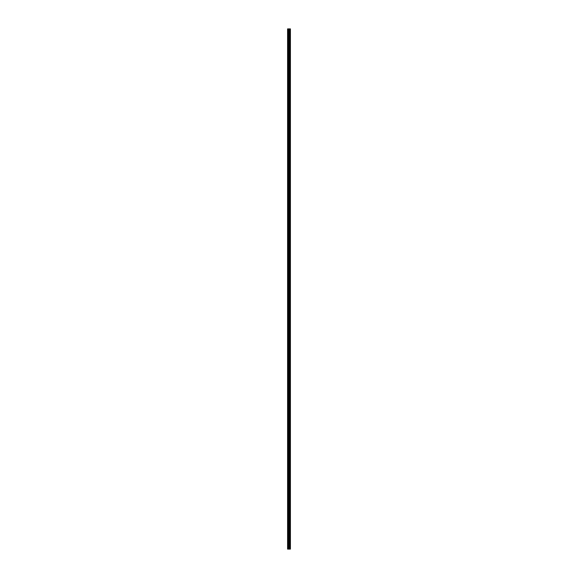 <?xml version="1.0" encoding="UTF-8"?>
<svg xmlns="http://www.w3.org/2000/svg" width="578" height="578" viewBox="0 0 578 578"><rect width="100%" height="100%" fill="white"/><g stroke="black" fill="none" stroke-linecap="round" stroke-linejoin="round"><path stroke-width="0.87" d="M288.494 549.1L290.409 549.1L290.409 28.9L287.591 28.9L287.591 549.1L288.494 549.1L288.494 28.9M289.303 28.9L289.289 549.1L289.303 28.9M290.315 549.1L290.315 28.9M289.014 549.1L289.014 28.9M287.714 549.1L287.714 28.9M290.337 549.1L290.337 28.9M290.033 549.1L290.033 28.9M289.99 549.1L289.99 28.9M289.636 549.1L289.636 28.9M289.6 549.1L289.6 28.9M289.173 549.1L289.173 28.9M288.653 549.1L288.653 28.9M288.104 549.1L288.104 28.9M287.945 549.1L287.945 28.9"/></g></svg>
